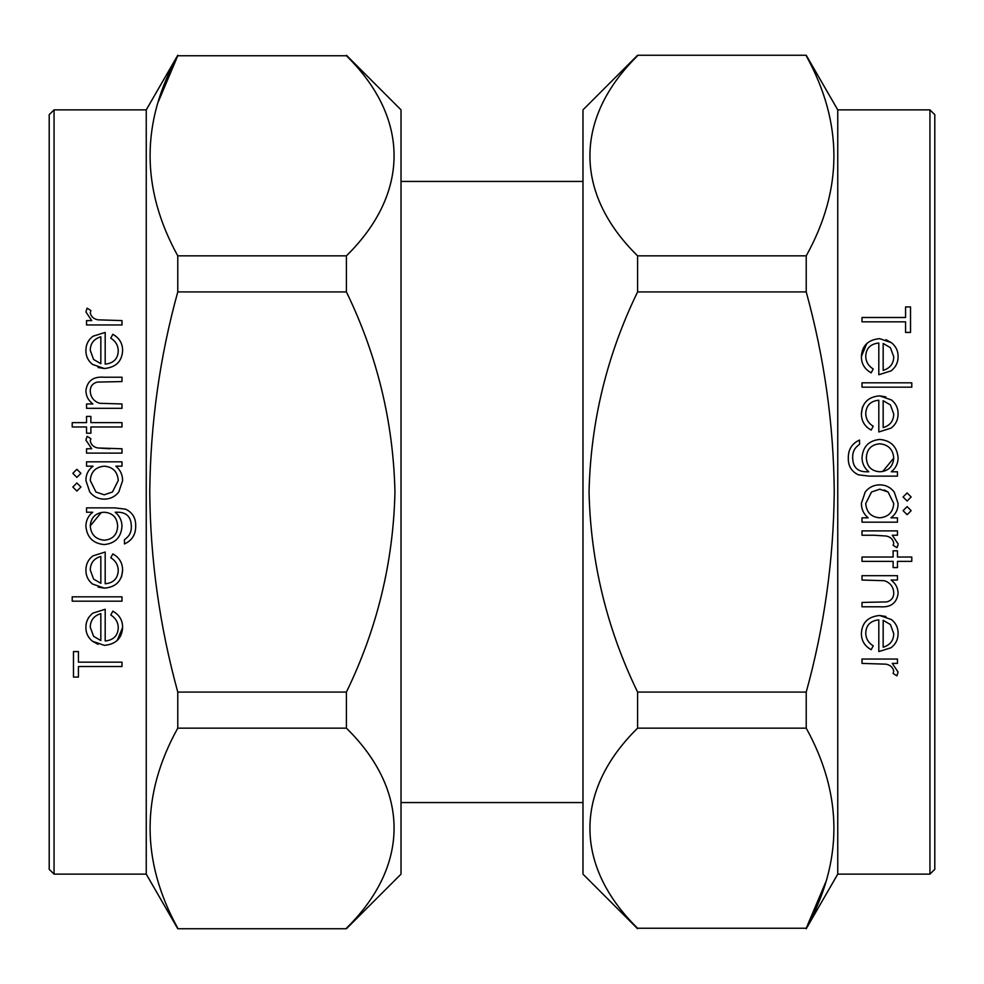 <?xml version="1.0" encoding="UTF-8"?>
<svg xmlns="http://www.w3.org/2000/svg" width="984" height="984" viewBox="0 0 984 984"><rect width="100%" height="100%" fill="white"/><g stroke="black" fill="none" stroke-linecap="round" stroke-linejoin="round"><path stroke-width="1.48" d="M54.059 874.136L49.2 869.29L49.2 114.71L54.059 109.864L54.059 874.136L146.247 874.136L146.247 109.864L54.059 109.864M104.156 499.159C110.159 499.085 115.03 496.699 118.781 492L122.606 480.672C122.594 474.768 120.343 469.934 115.854 466.182L121.991 466.182L121.991 461.828L86.53 461.828L86.53 466.182L93.086 466.182C88.289 469.725 85.891 474.509 85.903 480.524L89.778 492C93.443 496.662 98.24 499.048 104.156 499.159M112.471 492L104.206 494.804L95.915 492L90.257 480.475C90.934 471.754 95.62 466.982 104.341 466.182C112.939 466.982 117.576 471.754 118.252 480.512L112.471 492M72.841 473.341L76.887 469.294L72.841 473.341L76.887 477.375L80.934 473.341L76.887 469.294M72.841 487.018L76.887 482.984L72.841 487.018L76.887 491.065L80.934 487.018L76.887 482.984M90.897 310.55L90.257 312.777L90.897 310.55L87.121 308.164L85.903 311.953L91.746 320.599L86.53 320.599L86.53 324.954L121.991 324.954L121.991 320.599L97.896 319.825C93.529 318.902 90.983 316.553 90.257 312.777M104.353 368.508C115.866 367.413 121.942 361.46 122.606 350.673C122.668 343.465 119.408 338.016 112.828 334.289L110.786 338.164C115.743 341.263 118.228 345.618 118.252 351.214C117.785 358.939 113.431 363.256 105.19 364.154L105.19 332.42L92.89 336.282C88.203 339.972 85.879 344.732 85.903 350.562C85.817 356.085 88.019 360.71 92.521 364.424L104.353 368.508L98.043 367.475M121.991 408.323L86.53 408.323L121.991 408.323L121.991 403.969L99.655 403.292C93.763 401.287 90.639 397.265 90.257 391.238C90.196 386.454 92.521 383.416 97.244 382.087L121.991 381.571L121.991 377.216L103.874 377.216C93.32 376.405 87.33 380.82 85.903 390.476C85.977 396.035 88.314 400.537 92.926 403.969L86.53 403.969L86.53 408.323M85.903 440.106L87.121 436.318L85.903 440.106L91.746 448.766L86.53 448.766L86.53 453.12L121.991 453.12L121.991 448.766L97.896 447.978L110.073 448.766M90.134 438.237L90.897 438.716L90.257 440.943L90.897 438.716L87.121 436.318M346.417 291.928L177.772 291.928C159.777 357.007 150.429 423.698 149.752 492C150.306 559.49 159.654 626.181 177.772 692.072L346.417 692.072C377.167 628.764 393.342 562.073 394.953 492C393.342 422.001 377.167 355.298 346.417 291.928L346.417 255.84C409.639 193.651 410.279 118.461 346.417 55.768L177.772 55.768C140.86 122.151 140.86 188.842 177.772 255.84L346.417 255.84M177.772 291.928L177.772 255.84M158.166 102.115L177.772 55.768L346.417 55.768M346.417 928.736L177.772 928.736L346.417 928.736L401.017 874.136L401.017 109.864L346.417 55.264M929.941 109.864L934.8 114.71L934.8 869.29L929.941 874.136L929.941 109.864L837.753 109.864L837.753 874.136L929.941 874.136M888.085 492L893.743 503.525C893.066 512.246 888.38 517.018 879.659 517.818C871.061 517.018 866.424 512.246 865.748 503.488L871.529 492L879.794 489.196L888.085 492L884.21 489.946M879.844 484.841C873.841 484.915 868.97 487.301 865.219 492L861.394 503.328C861.406 509.232 863.657 514.066 868.146 517.818L862.009 517.818L862.009 522.172L897.469 522.172L897.469 517.818L890.914 517.818C895.711 514.275 898.109 509.491 898.097 503.476L894.222 492C890.557 487.338 885.76 484.952 879.844 484.841M911.159 510.659L907.113 514.706L911.159 510.659L907.113 506.625L903.066 510.659L907.113 514.706M911.159 496.981L907.113 501.016L911.159 496.981L907.113 492.935L903.066 496.981L907.113 501.016M862.009 659.046L897.469 659.046L862.009 659.046L862.009 663.4L886.104 664.175C890.471 665.098 893.017 667.447 893.743 671.223L893.103 673.45L893.743 671.223M879.647 615.492C868.134 616.587 862.058 622.54 861.394 633.327C861.332 640.535 864.592 645.984 871.172 649.711L873.214 645.836C868.257 642.736 865.772 638.382 865.748 632.786C866.215 625.061 870.569 620.744 878.81 619.846L878.81 651.58L891.11 647.718C895.797 644.028 898.121 639.268 898.097 633.438C898.183 627.915 895.981 623.29 891.479 619.576L879.647 615.492L885.957 616.525M893.656 543.783L893.103 545.284L896.879 547.682L897.998 544.902M897.888 545.394L897.322 546.87M893.103 545.284L893.521 544.275M886.104 536.022L873.927 535.234L886.104 536.022C890.311 536.784 892.857 539.134 893.743 543.057M637.583 692.072L806.228 692.072C824.223 626.992 833.571 560.302 834.247 492C833.694 424.51 824.346 357.819 806.228 291.928L637.583 291.928C606.833 355.236 590.658 421.927 589.047 492C590.658 561.999 606.833 628.702 637.583 692.072L637.583 728.16C574.361 790.349 573.721 865.539 637.583 928.232L806.228 928.232C843.14 861.849 843.14 795.158 806.228 728.16L637.583 728.16M806.228 692.072L806.228 728.16M825.834 881.885L806.228 928.232L637.583 928.232M637.583 55.264L806.228 55.264L637.583 55.264L582.983 109.864L582.983 874.136L637.583 928.736M637.583 55.768C574.361 117.957 573.721 193.135 637.583 255.84L637.583 291.928M637.583 255.84L806.228 255.84L806.228 291.928M806.228 255.84C843.14 189.457 843.14 122.754 806.228 55.768M886.006 339.689L891.479 342.727L879.647 338.644C868.134 339.738 862.046 345.679 861.394 356.479L866.806 343.514M869.327 476.133L858.454 474.841L869.327 476.133L897.469 476.133L897.469 471.779L891.27 471.779C895.76 468.212 898.035 463.526 898.097 457.744C897.039 446.65 890.951 440.549 879.856 439.43C868.884 440.5 862.943 446.552 862.009 457.609C862.07 463.353 864.346 468.077 868.811 471.779L866.966 471.779C857.642 471.951 852.87 467.265 852.673 457.744C852.451 451.976 854.727 447.536 859.524 444.411L859.524 440.057C851.873 443.563 848.146 449.602 848.319 458.163C848.122 465.973 851.492 471.533 858.454 474.841M861.394 413.723C861.394 421.004 864.653 426.466 871.172 430.094L873.214 426.232C868.306 423.206 865.822 418.852 865.748 413.169C866.363 405.285 870.717 400.98 878.81 400.242L878.81 431.964L891.11 428.101C895.772 424.461 898.097 419.701 898.097 413.821C898.109 408.151 895.907 403.526 891.479 399.959L879.647 395.876C868.319 396.786 862.242 402.739 861.394 413.723L862.538 406.859M879.647 395.876L885.883 396.884M893.103 673.45L896.879 675.836L898.097 672.047L892.254 663.4L897.469 663.4L897.469 659.046M883.165 647.226L883.165 620.301L890.409 624.52L893.743 633.659C893.632 640.547 890.102 645.061 883.165 647.226M897.469 575.677L862.009 575.677L862.009 580.031L884.345 580.708C890.237 582.712 893.361 586.735 893.743 592.762C893.804 597.546 891.479 600.584 886.756 601.913L862.009 602.429L862.009 606.784L880.126 606.784C890.68 607.595 896.67 603.18 898.097 593.524C898.023 587.965 895.686 583.463 891.074 580.031L897.469 580.031L897.469 575.677M911.787 557.018L897.469 557.018L897.469 550.794L893.115 550.794L893.115 557.018L862.009 557.018L862.009 561.372L893.115 561.372L893.115 567.583L897.469 567.583L897.469 561.372L911.787 561.372L911.787 557.018M898.097 543.894L892.254 535.234L897.469 535.234L897.469 530.88L862.009 530.88L862.009 535.234L873.927 535.234M882.685 471.557L893.743 458.089C893.054 466.539 888.454 471.102 879.942 471.779C871.32 471.151 866.793 466.502 866.363 457.831C866.744 449.319 871.184 444.633 879.684 443.784C888.343 444.633 893.029 449.405 893.743 458.089M883.165 427.609L883.165 400.697L890.409 404.916L893.743 414.055C893.521 421.066 889.991 425.58 883.165 427.609M911.787 382.813L862.009 382.813L862.009 387.167L911.787 387.167L911.787 382.813M861.394 356.479C861.332 363.662 864.592 369.123 871.172 372.862L873.214 368.988C868.257 365.876 865.76 361.522 865.748 355.937C866.215 348.201 870.569 343.896 878.81 342.998L878.81 374.732L891.11 370.87C895.797 367.167 898.121 362.407 898.097 356.589C898.171 351.03 895.957 346.405 891.479 342.727M883.165 370.378L883.165 343.453L890.409 347.672L893.743 356.811C893.607 363.723 890.077 368.237 883.165 370.378M905.563 306.922L905.563 317.488L862.009 317.488L862.009 321.842L905.563 321.842L905.563 332.42L910.532 332.42L910.532 306.922L905.563 306.922M346.417 928.232C409.639 866.043 410.279 790.865 346.417 728.16L346.417 692.072M346.417 728.16L177.772 728.16L177.772 692.072M177.772 728.16C140.86 794.543 140.86 861.246 177.772 928.232M97.994 644.311L92.521 641.273L104.353 645.356C115.866 644.262 121.955 638.321 122.606 627.521L117.194 640.486M114.673 507.867L125.546 509.159L114.673 507.867L86.53 507.867L86.53 512.221L92.73 512.221C88.24 515.788 85.965 520.474 85.903 526.255C86.961 537.35 93.05 543.451 104.144 544.57C115.116 543.5 121.057 537.448 121.991 526.391C121.93 520.647 119.654 515.923 115.19 512.221L117.035 512.221C126.358 512.049 131.13 516.735 131.327 526.255C131.548 532.024 129.273 536.464 124.476 539.589L124.476 543.943C132.127 540.437 135.853 534.398 135.681 525.837C135.878 518.027 132.508 512.467 125.546 509.159M122.606 570.277C122.606 562.996 119.347 557.534 112.828 553.906L110.786 557.768C115.694 560.794 118.178 565.148 118.252 570.831C117.637 578.715 113.283 583.02 105.19 583.758L105.19 552.036L92.89 555.899C88.228 559.539 85.903 564.299 85.903 570.179C85.891 575.849 88.093 580.474 92.521 584.041L104.353 588.125C115.681 587.214 121.758 581.261 122.606 570.277L121.462 577.141M104.353 588.125L98.117 587.116M100.835 336.774L100.835 363.699L93.591 359.48L90.257 350.341C90.368 343.453 93.898 338.939 100.835 336.774M72.213 426.982L86.53 426.982L86.53 433.206L90.885 433.206L90.885 426.982L121.991 426.982L121.991 422.628L90.885 422.628L90.885 416.416L86.53 416.416L86.53 422.628L72.213 422.628L72.213 426.982M97.896 447.978C93.689 447.216 91.143 444.866 90.257 440.943M101.315 512.443L90.257 525.911C90.946 517.461 95.546 512.898 104.058 512.221C112.68 512.848 117.207 517.498 117.637 526.169C117.256 534.681 112.816 539.367 104.316 540.216C95.657 539.367 90.971 534.595 90.257 525.911M100.835 556.39L100.835 583.303L93.591 579.084L90.257 569.945C90.479 562.934 94.009 558.42 100.835 556.39M72.213 601.187L121.991 601.187L121.991 596.833L72.213 596.833L72.213 601.187M122.606 627.521C122.668 620.338 119.408 614.877 112.828 611.138L110.786 615.012C115.743 618.124 118.24 622.478 118.252 628.063C117.785 635.799 113.431 640.104 105.19 641.002L105.19 609.268L92.89 613.13C88.203 616.833 85.879 621.593 85.903 627.411C85.829 632.97 88.043 637.595 92.521 641.273M100.835 613.622L100.835 640.547L93.591 636.328L90.257 627.189C90.393 620.277 93.923 615.763 100.835 613.622M78.437 677.078L78.437 666.512L121.991 666.512L121.991 662.158L78.437 662.158L78.437 651.58L73.468 651.58L73.468 677.078L78.437 677.078M146.247 109.864L177.772 55.264M837.753 874.136L806.228 928.736M401.017 802.563L582.983 802.563M401.017 181.437L582.983 181.437M837.753 109.864L806.228 55.264M146.247 874.136L177.772 928.736"/></g></svg>
